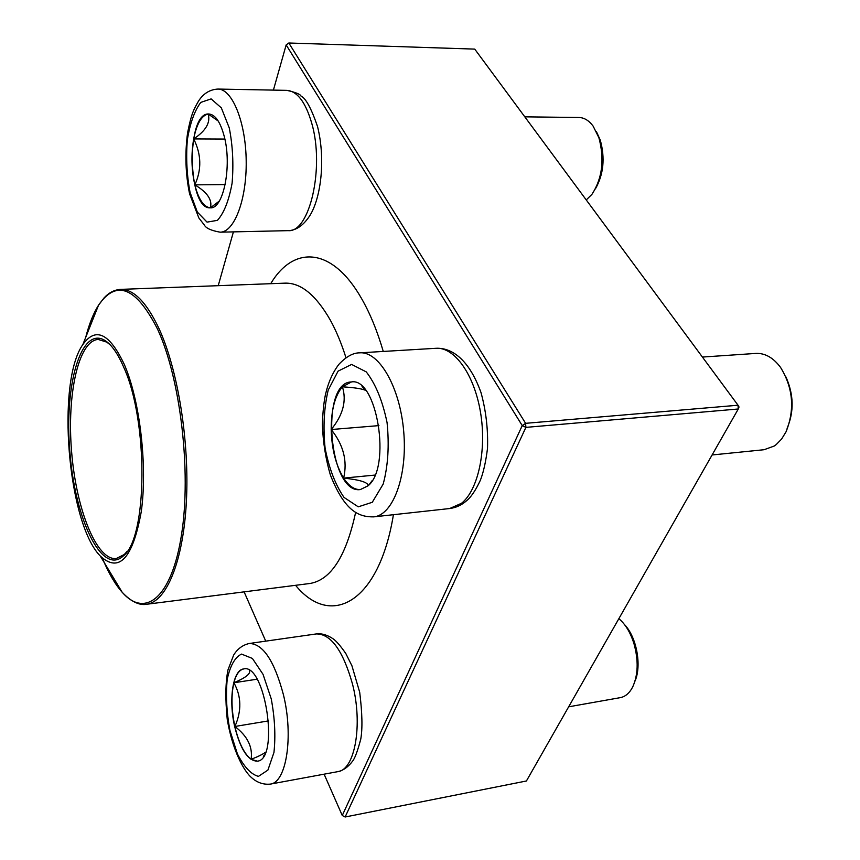 <?xml version="1.0" encoding="UTF-8"?>
<svg xmlns="http://www.w3.org/2000/svg" width="860" height="860" viewBox="0 0 860 860"><rect width="100%" height="100%" fill="white"/><g stroke="black" fill="none" stroke-linecap="round" stroke-linejoin="round"><path stroke-width="1.29" d="M224.202 136.245C232.2 165.862 223.396 209.302 210.334 207.819C187.523 210.119 185.706 112.187 208.829 113.982C215.247 114.531 220.364 121.948 224.202 136.245M586.24 199.928L591.927 194.36C602.344 178.332 604.677 159.476 598.915 137.783L593.142 126.141C588.939 120.507 584.198 117.626 578.909 117.487L524.815 116.842M596.432 131.655L600.28 140.105C605.225 158.143 603.602 174.408 595.399 188.899M194.822 184.857C198.563 199.455 203.755 207.109 210.399 207.819C212.527 199.982 207.335 192.328 194.822 184.857C201.799 169.678 201.412 154.359 193.683 138.911C191.06 154.445 191.436 169.764 194.822 184.857L225.18 184.588M208.937 113.982L208.184 114.025C201.53 115.509 196.693 123.797 193.683 138.911C205.82 130.86 210.657 122.561 208.184 114.025L218.203 121.013M219.3 201.068L210.442 207.819M193.683 138.911L224.858 139.051M234.673 726.517C228.405 699.76 232.834 669.918 243.606 668.951C265.149 662.737 279.812 759.778 257.312 761.175C247.916 760.863 240.37 749.307 234.673 726.517M568.664 706.812L620.254 697.654C625.338 696.686 629.466 693.138 632.648 687.043C638.184 674.907 638.614 660.415 633.949 643.592C630.767 633.465 626.241 625.607 620.383 620.028L618.856 618.684M624.639 624.758C636.615 637.077 641.904 665.575 634.981 681.163M265.536 752.221C262.612 754.381 257.796 756.746 251.099 759.326L257.419 761.154M234.887 726.485C238.736 742.846 244.143 753.801 251.099 759.326C252.883 747.017 247.476 736.063 234.887 726.485C241.778 710.908 241.445 696.331 233.888 682.765C231.071 695.332 231.404 709.909 234.887 726.485L268.642 720.874M243.713 668.94C239.295 669.865 236.027 674.476 233.888 682.765C245.842 677.712 250.991 673.595 249.325 670.434M233.888 682.765L257.032 679.217M367.994 485.835L360.351 489.566C329.068 494.597 319.565 382.248 351.256 381.969C376.906 376.744 391.805 467.281 367.994 485.835M712.091 454.972L764.099 449.715L774.183 446.05L776.171 444.62L781.6 439.062L786.062 431.774C794.973 409.403 793.135 387.946 780.547 367.403C773.29 357.674 765.056 353.008 755.854 353.417L702.416 357.061M785.954 376.959C793.78 394.546 794.167 411.682 787.093 428.344M351.375 381.969L342.409 386.817C334.906 395.793 331.175 410.037 331.186 429.538C343.054 415.004 346.795 400.771 342.409 386.817C354.245 387.57 361.931 388.731 365.478 390.289L365.726 390.418M372.1 480.719L369.133 484.685M368.209 485.631C367.854 482.277 359.663 479.772 343.635 478.117C348.87 486.072 354.481 489.888 360.48 489.555M331.186 429.538C331.745 449.146 335.894 465.335 343.635 478.117C347.612 461.024 343.462 444.835 331.186 429.538L378.927 425.614M343.635 478.117L374.971 475.075M124.324 364.5C140.008 400.588 147.651 466.41 141.244 511.829C132.687 558.634 119.035 573.362 100.287 556.022C67.703 523.288 56.072 382.195 82.85 344.559C95.675 326.585 109.499 333.228 124.324 364.5M123.679 367.134C148.608 421.11 147.597 538.403 123.163 556.065C101.813 575.845 75.035 519.128 69.875 452.081C63.984 385.097 81.109 324.757 105.415 340.764C111.843 345.075 117.927 353.868 123.679 367.134M127.194 551.271L124.313 554.485L116.251 558.548C96.535 560.645 76.196 509.217 71.627 451.93C66.747 394.686 78.4 340.614 98.191 339.453L106.812 342.14L110.177 344.838M738.02 405.221L474.731 49.106L288.82 43L525.611 423.324L738.02 405.221L738.278 408.994L525.89 427.377L345.129 817L526.417 780.987L738.278 408.994L739.019 406.984L738.02 405.221M324.113 774.172L342.258 815.495L522.235 425.592L286.165 44.913L273.405 90.117M233.415 231.877L218.225 285.681M244.111 591.863L265.74 641.141M525.89 427.377L525.611 423.324L522.235 425.592L525.89 427.377M288.82 43L286.165 44.913L288.82 43M345.129 817L342.258 815.495L345.129 817M190.049 192.35L197.327 212.044L207.045 222.127L217.44 220.343C224.051 212.947 228.932 200.563 232.093 183.191C233.705 164.152 232.759 145.727 229.265 127.936L221.343 107.887L211.141 98.889L200.788 102.394C194.51 110.757 190.017 123.356 187.286 140.18C185.953 158.175 186.867 175.569 190.049 192.35M286.885 90.364C295.743 92.375 300.462 94.288 301.054 96.137C305.805 98.266 311.298 108.381 317.523 126.484C326.144 160.906 320.414 200.745 308.837 217.107C302.72 225.933 295.829 230.448 288.164 230.652C309.482 232.888 324.757 167.861 311.782 123.378C305.623 102.211 297.323 91.214 286.885 90.364L217.935 89.064C232.264 88.849 245.82 122.27 246.197 161.024C246.777 199.778 234.232 232.34 220.106 232.178C211.248 230.598 206.024 228.244 204.411 225.137L198.843 217.935L189.587 193.876C185.502 173.967 184.825 153.639 187.577 132.881C191.554 112.864 193.779 109.607 198.413 101.265C203.25 93.59 209.765 89.526 217.935 89.064M271.233 698.825L263.031 674.315L252.378 658.427L241.52 654.095C234.898 657.298 230.125 665.747 227.201 679.454C225.718 695.256 226.599 712.166 229.856 730.162L237.392 753.876C244.025 766.894 251.034 774.387 258.43 776.376L267.911 770.098L273.953 752.457C275.727 735.87 274.813 718.003 271.233 698.825M316.319 633.928C321.758 633.261 327.434 634.938 333.336 638.958C336.539 641.291 340.689 646.139 345.806 653.514L351.944 665.812L359.695 692.257C362.264 712.951 362.619 728.581 360.759 739.159C357.588 751.059 354.879 758.38 352.632 761.1C348.171 767.045 343.204 770.56 337.754 771.657C354.965 769.99 363.07 724.507 352.45 683.872C342.979 650.547 330.939 633.906 316.319 633.928L249.25 643.495C262.934 643.635 274.34 660.749 283.456 694.848C293.69 736.429 286.391 782.686 270.266 784.116C263.493 784.761 257.355 782.686 251.851 777.902C244.003 771.474 232.479 750.619 227.223 719.229C225.212 698.965 225.46 682.528 227.964 669.918L233.673 655.04C237.532 648.827 242.713 644.978 249.25 643.495M338.077 371.144L328.187 390.15C324.016 407.769 322.984 427.076 325.091 448.081C329.047 468.377 335.368 484.836 344.043 497.435L358.265 506.83L372.283 502.283L383.194 484.062C388.064 465.851 389.354 445.383 387.075 422.658C382.592 400.91 375.659 383.99 366.263 371.896L351.611 364.425L338.077 371.144M436.052 348.289C449.554 347.612 467.947 356.481 480.955 392.429C485.954 410.489 488.147 429.14 487.512 448.372C485.792 461.938 483.406 472.57 480.353 480.288C475.601 490.458 470.914 497.36 466.292 500.982C461.498 505.185 455.95 507.712 449.651 508.539L461.53 503.283C478.171 490.103 486.9 449.963 480.482 412.176C474.204 374.315 454.349 346.881 436.052 348.289L359.781 352.847C379.088 351.095 400.083 387.247 403.727 431.709C407.618 476.15 392.988 515.344 373.659 516.871C359.415 517.075 344.817 511.969 330.337 474.86C325.682 458.939 323.027 442.201 322.392 424.636C322.769 412.714 323.758 402.792 325.381 394.88C328.219 382.56 332.734 372.358 338.947 364.274C346.257 356.556 353.202 352.75 359.781 352.847M283.133 283.219L285.144 283.144C300.903 282.736 315.975 295.087 330.358 320.189C336.271 330.95 341.485 343.473 345.989 357.76M355.642 512.366C346.118 556.323 330.863 580.027 309.901 583.488L307.901 583.736M270.707 283.692C293.593 245.197 332.046 246.637 361.565 298.56C370.036 313.319 377.271 330.939 383.27 351.439M393.418 514.699C379.088 602.989 330.767 628.52 295.571 585.305M88.344 330.767L97.212 308.504M285.144 283.144L120.465 289.39C133.655 289.067 146.512 302.161 159.046 328.671C178.009 369.94 189.598 442.008 186.362 502.046C183.158 562.182 166.206 602.086 146.426 604.29L309.901 583.488M102.372 558.14C108.381 572.782 114.993 584.176 122.217 592.314C145.286 618.684 171.871 597.678 181.567 534.393C191.457 471.473 180.428 378.486 157.638 329.315C136.17 287.143 116.466 279.102 98.545 305.171C93.374 313.363 89.107 324.091 85.72 337.356M288.164 230.652L220.106 232.178M216.881 119.078L215.666 117.626M218.16 202.767L217 204.207M337.754 771.657L270.266 784.116M264.256 755.026L263.375 756.52M449.651 508.539L373.659 516.871M365.489 390.279L362.071 386.441M370.746 482.578L370.273 483.341M100.287 556.022L122.217 592.314C133.794 604.601 142.362 605.074 146.426 604.29M82.85 344.559L98.545 305.171L104.049 297.936C108.897 292.658 114.369 289.809 120.465 289.39M106.812 342.14L105.415 340.764M124.313 554.485L123.163 556.065"/></g></svg>
